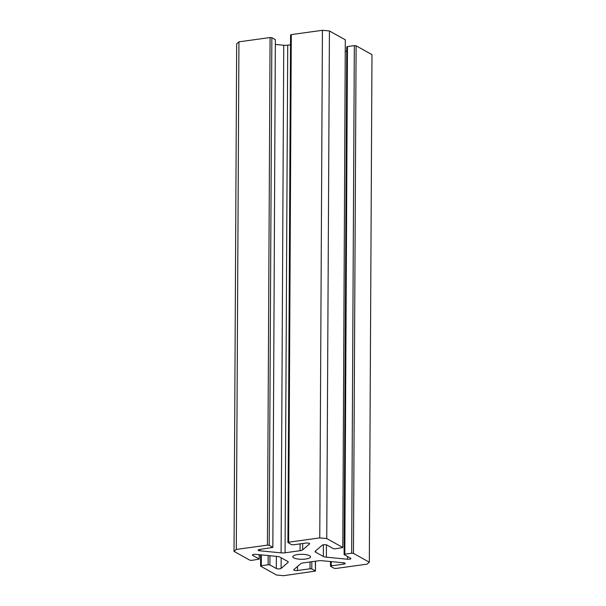 <?xml version="1.0" encoding="UTF-8"?>
<svg xmlns="http://www.w3.org/2000/svg" width="606" height="606" viewBox="0 0 606 606"><rect width="100%" height="100%" fill="white"/><g stroke="black" fill="none" stroke-linecap="round" stroke-linejoin="round"><path stroke-width="0.91" d="M297.493 566.466L297.47 570.526A2.606 0.727 0.3 0 1 293.971 570.185A2.606 0.727 0.3 0 1 293.69 569.852A2.606 0.727 0.3 0 1 293.812 569.632L300.682 563.724A5.204 1.462 0.3 0 1 303.265 562.891L318.271 560.815A5.204 1.462 0.3 0 1 322.248 560.747L343.39 562.777A2.606 0.727 0.3 0 1 345.193 563.482A2.606 0.727 0.3 0 1 343.769 564.118L343.776 562.822M259.959 549.422L259.951 550.824A2.606 0.727 0.3 0 1 258.436 550.453A2.606 0.727 0.3 0 1 258.148 550.119A2.606 0.727 0.3 0 1 259.573 549.475L272.836 547.415L275.351 39.648L272.836 547.415M293.789 557.891A8.848 2.485 -179.7 0 0 303.735 559.224A8.848 2.485 -179.7 0 0 310.522 556.846A8.848 2.485 -179.7 0 0 309.552 555.71A8.848 2.485 -179.7 0 0 299.614 554.376A8.848 2.485 -179.7 0 0 292.819 556.755A8.848 2.485 -179.7 0 0 293.789 557.891M342.784 547.551L345.299 39.784L342.784 547.551L335.209 548.831L333.429 548.657L327.035 545.105A2.606 0.727 0.3 0 0 324.513 544.696A2.606 0.727 0.3 0 0 322.24 545.188L315.378 551.089A5.204 1.462 0.3 0 0 315.12 551.536A5.204 1.462 0.3 0 0 315.688 552.21L323.339 556.459L323.399 544.786M342.64 547.385L326.763 538.567L329.422 30.974L322.422 30.3L291.289 34.603L288.63 542.203L287.911 542.529L291.547 544.642L293.327 544.809L305.871 543.074A2.606 0.727 0.3 0 1 309.658 543.741A2.606 0.727 0.3 0 1 309.53 543.968L309.53 543.521M288.63 542.203L319.763 537.901L326.763 538.567M302.697 543.514L302.667 549.869L309.53 543.968M302.667 549.869A5.204 1.462 0.3 0 1 300.076 550.71L300.114 543.87M275.472 44.458L283.752 45.253A5.204 1.462 -179.7 0 0 287.729 45.185L285.07 552.786L300.076 550.71M285.07 552.786A5.204 1.462 0.3 0 1 281.093 552.854L283.752 45.253M259.951 550.824L281.093 552.854M269.2 545.309L267.42 545.135L270.079 37.534L271.859 37.708L269.2 545.309L272.692 547.248M267.42 545.135L236.295 549.437L238.946 41.844L236.673 43.799L234.022 551.392L236.295 549.437M259.262 554.702L259.239 559.103L251.672 560.383L249.892 560.209L234.022 551.392M259.239 559.103L259.118 554.687M252.702 554.717L252.702 555.384L259.095 558.937M252.702 555.384A2.606 0.727 0.3 0 1 252.414 555.051A2.606 0.727 0.3 0 1 255.823 554.369L276.972 556.399A5.204 1.462 0.3 0 1 280.002 557.141L287.653 561.391A5.204 1.462 0.3 0 1 288.221 562.057A5.204 1.462 0.3 0 1 287.964 562.504L287.971 561.611M281.161 557.785L281.101 568.413L287.964 562.504M281.101 568.413A2.606 0.727 0.3 0 1 278.828 568.905A2.606 0.727 0.3 0 1 276.306 568.496L276.374 556.346M269.958 555.732L269.912 564.943L276.306 568.496M269.912 564.943L268.132 564.769L268.178 555.558M261.337 554.899L261.284 565.716L268.132 564.769M261.284 565.716L260.701 566.216L276.578 575.026L283.578 575.7L315.431 571.072L315.34 561.217M311.832 561.701L311.795 568.958L315.287 570.897M311.795 568.958L310.014 568.792L310.052 561.951M297.47 570.526L310.014 568.792M331.247 561.611L331.224 565.852L343.769 564.118M331.224 565.852L330.649 566.352L334.141 568.292L335.921 568.466L367.054 564.156L369.327 562.201L353.45 553.392L351.669 553.217L354.328 45.617L356.108 45.791L353.45 553.392M346.905 47.063L347.48 46.564L344.822 554.164L351.669 553.217M344.822 554.164L344.246 554.664L350.639 558.217A2.606 0.727 0.3 0 1 350.927 558.55A2.606 0.727 0.3 0 1 347.518 559.224L347.533 556.49M326.437 544.885L326.369 557.194L347.518 559.224M326.369 557.194A5.204 1.462 0.3 0 1 323.339 556.459M345.382 51.169L346.738 51.298M347.48 46.564L354.328 45.617M369.327 562.201L371.978 54.608L356.108 45.791M270.079 37.534L238.946 41.844M271.859 37.708L275.351 39.648M287.729 45.185L290.516 44.799M290.713 35.103L291.289 34.603M345.299 39.784L329.422 30.974M319.763 537.901L322.422 30.3M315.696 550.816L315.688 552.21M290.569 34.928L287.911 542.529M260.618 554.831L260.557 566.042M346.761 46.897L344.102 554.49M315.484 561.201L315.431 571.072M330.528 561.542L330.505 566.186"/></g></svg>
